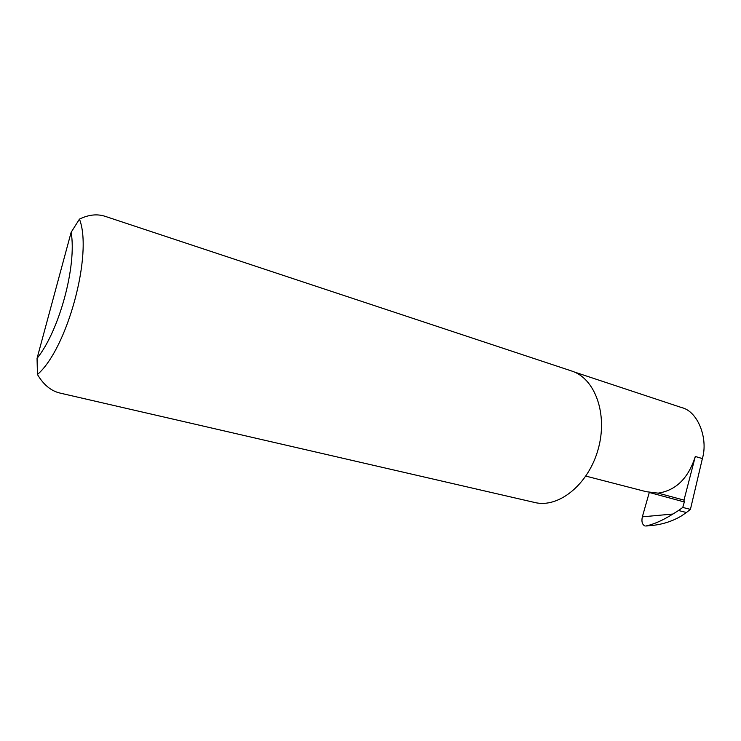 <?xml version="1.0" encoding="UTF-8"?>
<svg xmlns="http://www.w3.org/2000/svg" width="741" height="741" viewBox="0 0 741 741"><rect width="100%" height="100%" fill="white"/><g stroke="black" fill="none" stroke-linecap="round" stroke-linejoin="round"><path stroke-width="1.11" d="M105.241 216.363C97.247 213.714 88.651 214.631 79.454 219.123C93.042 253.672 67.403 348.789 37.458 374.492C43.562 384.82 51.12 391.026 60.151 393.11L534.789 502.5C558.575 508.465 588.437 484.503 598.135 449.333C608.12 414.238 595.069 378.262 571.635 371L105.241 216.363M574.099 371.926L681.692 407.596C697.679 411.227 708.433 438.163 702.385 458.577L690.427 509.382L686.435 512.503L678.497 510.512L672.939 514.022C662.676 520.414 653.636 524.406 645.791 525.999L653.627 525.295C663.658 524.054 672.8 521.006 681.062 516.162L686.435 512.503M683.989 500.11L695.308 456.484C688.398 478.186 676.014 490.403 658.147 493.145L683.989 500.11L684.323 501.963L682.767 507.446L678.497 510.512M649.32 492.33L642.345 516.838L672.939 514.022M682.767 507.446L690.427 509.382M647.514 525.897L645.791 525.999M645.078 526.064C642.243 524.721 641.336 521.645 642.345 516.838M658.147 493.145L646.272 491.7L585.872 476.102M37.458 374.492L37.05 358.375L71.136 232.304L79.454 219.123M37.05 358.375C59.345 330.745 76.925 265.602 71.136 232.304M684.323 501.963L649.283 492.478M695.308 456.484L702.385 458.577"/></g></svg>
